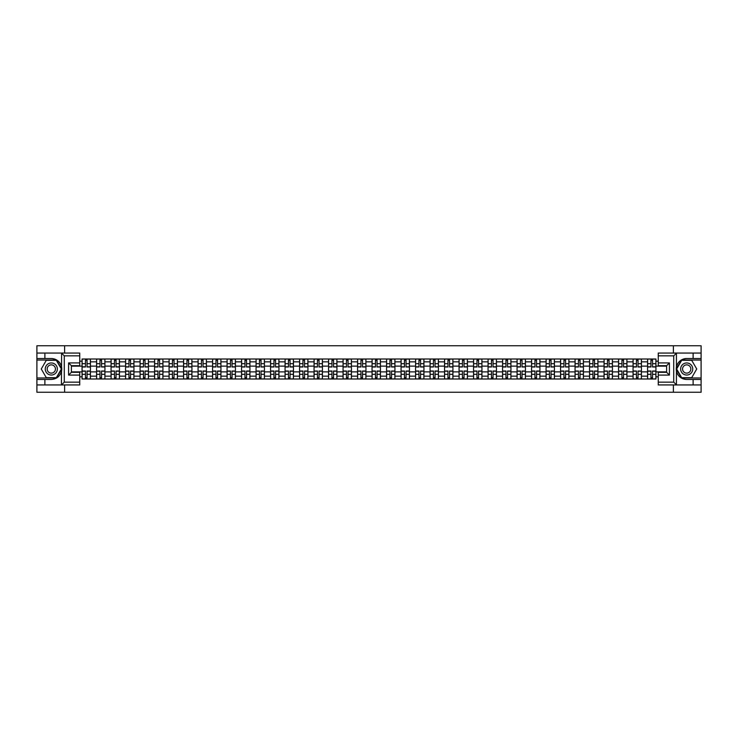 <?xml version="1.0" encoding="UTF-8"?>
<svg xmlns="http://www.w3.org/2000/svg" width="738" height="738" viewBox="0 0 738 738"><rect width="100%" height="100%" fill="white"/><g stroke="black" fill="none" stroke-linecap="round" stroke-linejoin="round"><path stroke-width="1.11" d="M79.75 355.845L64.271 355.845L61.402 353.059L79.75 353.059L79.75 365.697L71.383 365.697L71.383 372.303L79.75 372.303L79.75 384.941L61.402 384.941L61.568 366.98C60.129 361.758 56.706 358.945 51.309 358.539A10.461 10.461 0 0 1 61.568 371.02C60.129 376.242 56.706 379.055 51.309 379.461L36.9 379.461L36.9 392.238L701.1 392.238L701.1 360.033L681.515 360.033L676.34 369L681.515 377.967L701.1 377.967M686.691 358.539C681.294 358.945 677.871 361.758 676.432 366.98L676.432 371.02C677.871 376.242 681.294 379.055 686.691 379.461A10.461 10.461 0 0 1 676.239 369A10.461 10.461 0 0 1 686.691 358.539L701.1 358.539L701.1 345.762L36.9 345.762L36.9 377.967L56.485 377.967L61.66 369L56.485 360.033L36.9 360.033M96.577 378.991L96.577 361.841L90.442 361.841L90.442 378.991M90.442 361.841L90.442 359.009M96.577 361.841L96.577 359.009M104.934 359.009L104.934 378.991M111.069 378.991L111.069 359.009M119.436 359.009L119.436 378.991M125.571 378.991L125.571 359.009M133.938 359.009L133.938 378.991M140.072 378.991L140.072 359.009M148.439 359.009L148.439 378.991M154.574 378.991L154.574 359.009M162.932 359.009L162.932 378.991M169.067 378.991L169.067 359.009M177.434 359.009L177.434 378.991M183.568 378.991L183.568 359.009M191.935 359.009L191.935 378.991M198.07 378.991L198.07 359.009M206.437 359.009L206.437 378.991M212.572 378.991L212.572 359.009M220.939 359.009L220.939 378.991M227.073 378.991L227.073 359.009M235.431 359.009L235.431 378.991M241.566 378.991L241.566 359.009M249.933 359.009L249.933 378.991M256.068 378.991L256.068 359.009M264.435 359.009L264.435 378.991M270.569 378.991L270.569 359.009M278.936 359.009L278.936 378.991M285.071 378.991L285.071 359.009M293.438 359.009L293.438 378.991M299.573 378.991L299.573 359.009M307.93 359.009L307.93 378.991M314.065 378.991L314.065 359.009M322.432 359.009L322.432 378.991M328.567 378.991L328.567 359.009M336.934 359.009L336.934 378.991M343.069 378.991L343.069 359.009M351.436 359.009L351.436 378.991M357.57 378.991L357.57 359.009M365.937 359.009L365.937 378.991M372.063 378.991L372.063 359.009M380.43 359.009L380.43 378.991M386.564 378.991L386.564 359.009M394.931 359.009L394.931 378.991M401.066 378.991L401.066 359.009M409.433 359.009L409.433 378.991M415.568 378.991L415.568 359.009M423.935 359.009L423.935 378.991M430.07 378.991L430.07 359.009M438.427 359.009L438.427 378.991M444.562 378.991L444.562 359.009M452.929 359.009L452.929 378.991M459.064 378.991L459.064 359.009M467.431 359.009L467.431 378.991M473.565 378.991L473.565 359.009M481.932 359.009L481.932 378.991M488.067 378.991L488.067 359.009M496.434 359.009L496.434 378.991M502.569 378.991L502.569 359.009M510.927 359.009L510.927 378.991M517.061 378.991L517.061 359.009M525.428 359.009L525.428 378.991M531.563 378.991L531.563 359.009M539.93 359.009L539.93 378.991M546.065 378.991L546.065 359.009M554.432 359.009L554.432 378.991M560.566 378.991L560.566 359.009M568.933 359.009L568.933 378.991M575.068 378.991L575.068 359.009M583.426 359.009L583.426 378.991M589.561 378.991L589.561 359.009M597.928 359.009L597.928 378.991M604.062 378.991L604.062 359.009M612.429 359.009L612.429 378.991M618.564 378.991L618.564 359.009M626.931 359.009L626.931 378.991M633.066 378.991L633.066 359.009M641.423 359.009L641.423 378.991M647.558 378.991L647.558 359.009M647.558 371.878L641.423 371.878M633.066 371.878L626.931 371.878M618.564 371.878L612.429 371.878M604.062 371.878L597.928 371.878M589.561 371.878L583.426 371.878M575.068 371.878L568.933 371.878M560.566 371.878L554.432 371.878M546.065 371.878L539.93 371.878M531.563 371.878L525.428 371.878M517.061 371.878L510.927 371.878M502.569 371.878L496.434 371.878M488.067 371.878L481.932 371.878M473.565 371.878L467.431 371.878M459.064 371.878L452.929 371.878M444.562 371.878L438.427 371.878M430.07 371.878L423.935 371.878M415.568 371.878L409.433 371.878M401.066 371.878L394.931 371.878M386.564 371.878L380.43 371.878M372.063 371.878L365.937 371.878M357.57 371.878L351.436 371.878M343.069 371.878L336.934 371.878M328.567 371.878L322.432 371.878M314.065 371.878L307.93 371.878M299.573 371.878L293.438 371.878M285.071 371.878L278.936 371.878M270.569 371.878L264.435 371.878M256.068 371.878L249.933 371.878M241.566 371.878L235.431 371.878M227.073 371.878L220.939 371.878M212.572 371.878L206.437 371.878M198.07 371.878L191.935 371.878M183.568 371.878L177.434 371.878M169.067 371.878L162.932 371.878M154.574 371.878L148.439 371.878M140.072 371.878L133.938 371.878M125.571 371.878L119.436 371.878M111.069 371.878L104.934 371.878M96.577 371.878L90.442 371.878M647.558 366.122L641.423 366.122M633.066 366.122L626.931 366.122M618.564 366.122L612.429 366.122M604.062 366.122L597.928 366.122M589.561 366.122L583.426 366.122M575.068 366.122L568.933 366.122M560.566 366.122L554.432 366.122M546.065 366.122L539.93 366.122M531.563 366.122L525.428 366.122M517.061 366.122L510.927 366.122M502.569 366.122L496.434 366.122M488.067 366.122L481.932 366.122M473.565 366.122L467.431 366.122M459.064 366.122L452.929 366.122M444.562 366.122L438.427 366.122M430.07 366.122L423.935 366.122M415.568 366.122L409.433 366.122M401.066 366.122L394.931 366.122M386.564 366.122L380.43 366.122M372.063 366.122L365.937 366.122M357.57 366.122L351.436 366.122M343.069 366.122L336.934 366.122M328.567 366.122L322.432 366.122M314.065 366.122L307.93 366.122M299.573 366.122L293.438 366.122M285.071 366.122L278.936 366.122M270.569 366.122L264.435 366.122M256.068 366.122L249.933 366.122M241.566 366.122L235.431 366.122M227.073 366.122L220.939 366.122M212.572 366.122L206.437 366.122M198.07 366.122L191.935 366.122M183.568 366.122L177.434 366.122M169.067 366.122L162.932 366.122M154.574 366.122L148.439 366.122M140.072 366.122L133.938 366.122M125.571 366.122L119.436 366.122M111.069 366.122L104.934 366.122M96.577 366.122L90.442 366.122M71.383 371.878L82.075 371.878L82.075 366.122L71.383 366.122M79.75 361.196L82.075 361.196L82.075 366.122M666.617 366.122L655.925 366.122L655.925 359.009L82.075 359.009L82.075 361.196M655.925 361.196L658.25 361.196M658.25 376.804L655.925 376.804L655.925 371.878L666.617 371.878M82.075 371.878L82.075 378.991L655.925 378.991L655.925 376.804M82.075 376.804L79.75 376.804M673.397 392.238L673.397 384.941M673.397 353.059L673.397 345.762M64.603 392.238L64.603 384.941M64.603 353.059L64.603 345.762M655.925 366.122L655.925 371.878M87.047 377.598L85.46 377.598M85.46 360.402L87.047 360.402M101.549 377.598L99.962 377.598M99.962 360.402L101.549 360.402M116.041 377.598L114.464 377.598M114.464 360.402L116.041 360.402M130.543 377.598L128.966 377.598M128.966 360.402L130.543 360.402M145.045 377.598L143.467 377.598M143.467 360.402L145.045 360.402M159.546 377.598L157.96 377.598M157.96 360.402L159.546 360.402M174.039 377.598L172.461 377.598M172.461 360.402L174.039 360.402M188.541 377.598L186.963 377.598M186.963 360.402L188.541 360.402M203.042 377.598L201.465 377.598M201.465 360.402L203.042 360.402M217.544 377.598L215.966 377.598M215.966 360.402L217.544 360.402M232.046 377.598L230.459 377.598M230.459 360.402L232.046 360.402M246.538 377.598L244.961 377.598M244.961 360.402L246.538 360.402M261.04 377.598L259.462 377.598M259.462 360.402L261.04 360.402M275.542 377.598L273.964 377.598M273.964 360.402L275.542 360.402M290.043 377.598L288.466 377.598M288.466 360.402L290.043 360.402M304.545 377.598L302.958 377.598M302.958 360.402L304.545 360.402M319.037 377.598L317.46 377.598M317.46 360.402L319.037 360.402M333.539 377.598L331.962 377.598M331.962 360.402L333.539 360.402M348.041 377.598L346.463 377.598M346.463 360.402L348.041 360.402M362.543 377.598L360.956 377.598M360.956 360.402L362.543 360.402M377.044 377.598L375.457 377.598M375.457 360.402L377.044 360.402M391.537 377.598L389.959 377.598M389.959 360.402L391.537 360.402M406.038 377.598L404.461 377.598M404.461 360.402L406.038 360.402M420.54 377.598L418.963 377.598M418.963 360.402L420.54 360.402M435.042 377.598L433.455 377.598M433.455 360.402L435.042 360.402M449.534 377.598L447.957 377.598M447.957 360.402L449.534 360.402M464.036 377.598L462.458 377.598M462.458 360.402L464.036 360.402M478.538 377.598L476.96 377.598M476.96 360.402L478.538 360.402M493.039 377.598L491.462 377.598M491.462 360.402L493.039 360.402M507.541 377.598L505.954 377.598M505.954 360.402L507.541 360.402M522.034 377.598L520.456 377.598M520.456 360.402L522.034 360.402M536.535 377.598L534.958 377.598M534.958 360.402L536.535 360.402M551.037 377.598L549.459 377.598M549.459 360.402L551.037 360.402M565.539 377.598L563.961 377.598M563.961 360.402L565.539 360.402M580.04 377.598L578.454 377.598M578.454 360.402L580.04 360.402M594.533 377.598L592.955 377.598M592.955 360.402L594.533 360.402M609.034 377.598L607.457 377.598M607.457 360.402L609.034 360.402M623.536 377.598L621.959 377.598M621.959 360.402L623.536 360.402M638.038 377.598L636.451 377.598M636.451 360.402L638.038 360.402M652.54 377.598L650.953 377.598M650.953 360.402L652.54 360.402M87.047 366.998L87.047 359.102L90.387 359.102L90.387 366.998L87.047 366.998M85.46 360.31L87.047 360.31M84.067 359.102L82.121 359.102L82.121 366.998L85.46 366.998L85.46 359.102L87.047 359.102M85.46 371.002L85.46 378.898L82.121 378.898L82.121 371.002L85.46 371.002M87.047 377.69L85.46 377.69M88.44 378.898L90.387 378.898L90.387 371.002L87.047 371.002L87.047 378.898L85.46 378.898M101.549 366.998L101.549 359.102L104.888 359.102L104.888 366.998L101.549 366.998M99.962 360.31L101.549 360.31M98.569 359.102L96.623 359.102L96.623 366.998L99.962 366.998L99.962 359.102L101.549 359.102M116.041 366.998L116.041 359.102L119.39 359.102L119.39 366.998L116.041 366.998M114.464 360.31L116.041 360.31M113.071 359.102L111.115 359.102L111.115 366.998L114.464 366.998L114.464 359.102L116.041 359.102M44.889 379.461L44.889 384.941L36.9 384.941M61.402 384.941L44.889 384.941M36.9 379.461L36.9 377.967M61.402 353.059L44.889 353.059L44.889 358.539L36.9 358.539M44.889 353.059L36.9 353.059M51.309 358.539L44.889 358.539M71.383 365.697L68.597 362.911L79.75 362.911M79.75 375.089L68.597 375.089L71.383 372.303M61.568 384.858L64.271 382.155L79.75 382.155M676.598 353.059L673.729 355.845L658.25 355.845L658.25 353.059L701.1 353.059M693.111 358.539L693.111 353.059M658.25 382.155L673.729 382.155L676.598 384.941L658.25 384.941L658.25 372.303L666.617 372.303L666.617 365.697L658.25 365.697L658.25 355.845M701.1 358.539L701.1 360.033M676.598 384.941L693.111 384.941L693.111 379.461L701.1 379.461M693.111 384.941L701.1 384.941M686.691 379.461L693.111 379.461M666.617 372.303L669.403 375.089L658.25 375.089M658.25 362.911L669.403 362.911L666.617 365.697M45.267 369A6.042 6.042 0 0 0 51.309 375.042A6.042 6.042 0 0 0 57.352 369A6.042 6.042 0 0 0 51.309 362.958A6.042 6.042 0 0 0 45.267 369M47.167 369A4.133 4.133 0 0 0 51.309 373.133A4.133 4.133 0 0 0 55.442 369A4.133 4.133 0 0 0 51.309 364.867A4.133 4.133 0 0 0 47.167 369M56.328 360.31L61.346 369L56.328 377.69L46.291 377.69L41.273 369L46.291 360.31L56.328 360.31M680.648 369A6.042 6.042 0 0 0 686.691 375.042A6.042 6.042 0 0 0 692.733 369A6.042 6.042 0 0 0 686.691 362.958A6.042 6.042 0 0 0 680.648 369M682.558 369A4.133 4.133 0 0 0 686.691 373.133A4.133 4.133 0 0 0 690.833 369A4.133 4.133 0 0 0 686.691 364.867A4.133 4.133 0 0 0 682.558 369M691.709 360.31L696.727 369L691.709 377.69L681.672 377.69L676.654 369L681.672 360.31L691.709 360.31M99.962 371.002L99.962 378.898L96.623 378.898L96.623 371.002L99.962 371.002M101.549 377.69L99.962 377.69M102.942 378.898L104.888 378.898L104.888 371.002L101.549 371.002L101.549 378.898L99.962 378.898M114.464 371.002L114.464 378.898L111.115 378.898L111.115 371.002L114.464 371.002M116.041 377.69L114.464 377.69M117.434 378.898L119.39 378.898L119.39 371.002L116.041 371.002L116.041 378.898L114.464 378.898M130.543 366.998L130.543 359.102L133.892 359.102L133.892 366.998L130.543 366.998M128.966 360.31L130.543 360.31M127.573 359.102L125.617 359.102L125.617 366.998L128.966 366.998L128.966 359.102L130.543 359.102M145.045 366.998L145.045 359.102L148.393 359.102L148.393 366.998L145.045 366.998M143.467 360.31L145.045 360.31M142.074 359.102L140.119 359.102L140.119 366.998L143.467 366.998L143.467 359.102L145.045 359.102M159.546 366.998L159.546 359.102L162.886 359.102L162.886 366.998L159.546 366.998M157.96 360.31L159.546 360.31M156.567 359.102L154.62 359.102L154.62 366.998L157.96 366.998L157.96 359.102L159.546 359.102M128.966 371.002L128.966 378.898L125.617 378.898L125.617 371.002L128.966 371.002M130.543 377.69L128.966 377.69M131.936 378.898L133.892 378.898L133.892 371.002L130.543 371.002L130.543 378.898L128.966 378.898M143.467 371.002L143.467 378.898L140.119 378.898L140.119 371.002L143.467 371.002M145.045 377.69L143.467 377.69M146.438 378.898L148.393 378.898L148.393 371.002L145.045 371.002L145.045 378.898L143.467 378.898M157.96 371.002L157.96 378.898L154.62 378.898L154.62 371.002L157.96 371.002M159.546 377.69L157.96 377.69M160.939 378.898L162.886 378.898L162.886 371.002L159.546 371.002L159.546 378.898L157.96 378.898M172.461 371.002L172.461 378.898L169.113 378.898L169.113 371.002L172.461 371.002M174.039 377.69L172.461 377.69M175.441 378.898L177.388 378.898L177.388 371.002L174.039 371.002L174.039 378.898L172.461 378.898M186.963 371.002L186.963 378.898L183.614 378.898L183.614 371.002L186.963 371.002M188.541 377.69L186.963 377.69M189.934 378.898L191.889 378.898L191.889 371.002L188.541 371.002L188.541 378.898L186.963 378.898M201.465 371.002L201.465 378.898L198.116 378.898L198.116 371.002L201.465 371.002M203.042 377.69L201.465 377.69M204.435 378.898L206.391 378.898L206.391 371.002L203.042 371.002L203.042 378.898L201.465 378.898M215.966 371.002L215.966 378.898L212.618 378.898L212.618 371.002L215.966 371.002M217.544 377.69L215.966 377.69M218.937 378.898L220.893 378.898L220.893 371.002L217.544 371.002L217.544 378.898L215.966 378.898M230.459 371.002L230.459 378.898L227.119 378.898L227.119 371.002L230.459 371.002M232.046 377.69L230.459 377.69M233.439 378.898L235.385 378.898L235.385 371.002L232.046 371.002L232.046 378.898L230.459 378.898M244.961 371.002L244.961 378.898L241.612 378.898L241.612 371.002L244.961 371.002M246.538 377.69L244.961 377.69M247.94 378.898L249.887 378.898L249.887 371.002L246.538 371.002L246.538 378.898L244.961 378.898M259.462 371.002L259.462 378.898L256.114 378.898L256.114 371.002L259.462 371.002M261.04 377.69L259.462 377.69M262.433 378.898L264.389 378.898L264.389 371.002L261.04 371.002L261.04 378.898L259.462 378.898M273.964 371.002L273.964 378.898L270.615 378.898L270.615 371.002L273.964 371.002M275.542 377.69L273.964 377.69M276.934 378.898L278.89 378.898L278.89 371.002L275.542 371.002L275.542 378.898L273.964 378.898M288.466 371.002L288.466 378.898L285.117 378.898L285.117 371.002L288.466 371.002M290.043 377.69L288.466 377.69M291.436 378.898L293.392 378.898L293.392 371.002L290.043 371.002L290.043 378.898L288.466 378.898M302.958 371.002L302.958 378.898L299.619 378.898L299.619 371.002L302.958 371.002M304.545 377.69L302.958 377.69M305.938 378.898L307.884 378.898L307.884 371.002L304.545 371.002L304.545 378.898L302.958 378.898M317.46 371.002L317.46 378.898L314.111 378.898L314.111 371.002L317.46 371.002M319.037 377.69L317.46 377.69M320.44 378.898L322.386 378.898L322.386 371.002L319.037 371.002L319.037 378.898L317.46 378.898M331.962 371.002L331.962 378.898L328.613 378.898L328.613 371.002L331.962 371.002M333.539 377.69L331.962 377.69M334.932 378.898L336.888 378.898L336.888 371.002L333.539 371.002L333.539 378.898L331.962 378.898M346.463 371.002L346.463 378.898L343.115 378.898L343.115 371.002L346.463 371.002M348.041 377.69L346.463 377.69M349.434 378.898L351.389 378.898L351.389 371.002L348.041 371.002L348.041 378.898L346.463 378.898M360.956 371.002L360.956 378.898L357.616 378.898L357.616 371.002L360.956 371.002M362.543 377.69L360.956 377.69M363.935 378.898L365.882 378.898L365.882 371.002L362.543 371.002L362.543 378.898L360.956 378.898M375.457 371.002L375.457 378.898L372.118 378.898L372.118 371.002L375.457 371.002M377.044 377.69L375.457 377.69M378.437 378.898L380.384 378.898L380.384 371.002L377.044 371.002L377.044 378.898L375.457 378.898M389.959 371.002L389.959 378.898L386.611 378.898L386.611 371.002L389.959 371.002M391.537 377.69L389.959 377.69M392.93 378.898L394.885 378.898L394.885 371.002L391.537 371.002L391.537 378.898L389.959 378.898M174.039 366.998L174.039 359.102L177.388 359.102L177.388 366.998L174.039 366.998M172.461 360.31L174.039 360.31M171.068 359.102L169.113 359.102L169.113 366.998L172.461 366.998L172.461 359.102L174.039 359.102M188.541 366.998L188.541 359.102L191.889 359.102L191.889 366.998L188.541 366.998M186.963 360.31L188.541 360.31M185.57 359.102L183.614 359.102L183.614 366.998L186.963 366.998L186.963 359.102L188.541 359.102M203.042 366.998L203.042 359.102L206.391 359.102L206.391 366.998L203.042 366.998M201.465 360.31L203.042 360.31M200.072 359.102L198.116 359.102L198.116 366.998L201.465 366.998L201.465 359.102L203.042 359.102M217.544 366.998L217.544 359.102L220.893 359.102L220.893 366.998L217.544 366.998M215.966 360.31L217.544 360.31M214.564 359.102L212.618 359.102L212.618 366.998L215.966 366.998L215.966 359.102L217.544 359.102M232.046 366.998L232.046 359.102L235.385 359.102L235.385 366.998L232.046 366.998M230.459 360.31L232.046 360.31M229.066 359.102L227.119 359.102L227.119 366.998L230.459 366.998L230.459 359.102L232.046 359.102M246.538 366.998L246.538 359.102L249.887 359.102L249.887 366.998L246.538 366.998M244.961 360.31L246.538 360.31M243.568 359.102L241.612 359.102L241.612 366.998L244.961 366.998L244.961 359.102L246.538 359.102M261.04 366.998L261.04 359.102L264.389 359.102L264.389 366.998L261.04 366.998M259.462 360.31L261.04 360.31M258.069 359.102L256.114 359.102L256.114 366.998L259.462 366.998L259.462 359.102L261.04 359.102M275.542 366.998L275.542 359.102L278.89 359.102L278.89 366.998L275.542 366.998M273.964 360.31L275.542 360.31M272.571 359.102L270.615 359.102L270.615 366.998L273.964 366.998L273.964 359.102L275.542 359.102M290.043 366.998L290.043 359.102L293.392 359.102L293.392 366.998L290.043 366.998M288.466 360.31L290.043 360.31M287.064 359.102L285.117 359.102L285.117 366.998L288.466 366.998L288.466 359.102L290.043 359.102M304.545 366.998L304.545 359.102L307.884 359.102L307.884 366.998L304.545 366.998M302.958 360.31L304.545 360.31M301.565 359.102L299.619 359.102L299.619 366.998L302.958 366.998L302.958 359.102L304.545 359.102M319.037 366.998L319.037 359.102L322.386 359.102L322.386 366.998L319.037 366.998M317.46 360.31L319.037 360.31M316.067 359.102L314.111 359.102L314.111 366.998L317.46 366.998L317.46 359.102L319.037 359.102M333.539 366.998L333.539 359.102L336.888 359.102L336.888 366.998L333.539 366.998M331.962 360.31L333.539 360.31M330.569 359.102L328.613 359.102L328.613 366.998L331.962 366.998L331.962 359.102L333.539 359.102M348.041 366.998L348.041 359.102L351.389 359.102L351.389 366.998L348.041 366.998M346.463 360.31L348.041 360.31M345.07 359.102L343.115 359.102L343.115 366.998L346.463 366.998L346.463 359.102L348.041 359.102M362.543 366.998L362.543 359.102L365.882 359.102L365.882 366.998L362.543 366.998M360.956 360.31L362.543 360.31M359.563 359.102L357.616 359.102L357.616 366.998L360.956 366.998L360.956 359.102L362.543 359.102M377.044 366.998L377.044 359.102L380.384 359.102L380.384 366.998L377.044 366.998M375.457 360.31L377.044 360.31M374.065 359.102L372.118 359.102L372.118 366.998L375.457 366.998L375.457 359.102L377.044 359.102M391.537 366.998L391.537 359.102L394.885 359.102L394.885 366.998L391.537 366.998M389.959 360.31L391.537 360.31M388.566 359.102L386.611 359.102L386.611 366.998L389.959 366.998L389.959 359.102L391.537 359.102M406.038 366.998L406.038 359.102L409.387 359.102L409.387 366.998L406.038 366.998M404.461 360.31L406.038 360.31M403.068 359.102L401.112 359.102L401.112 366.998L404.461 366.998L404.461 359.102L406.038 359.102M420.54 366.998L420.54 359.102L423.889 359.102L423.889 366.998L420.54 366.998M418.963 360.31L420.54 360.31M417.56 359.102L415.614 359.102L415.614 366.998L418.963 366.998L418.963 359.102L420.54 359.102M435.042 366.998L435.042 359.102L438.381 359.102L438.381 366.998L435.042 366.998M433.455 360.31L435.042 360.31M432.062 359.102L430.116 359.102L430.116 366.998L433.455 366.998L433.455 359.102L435.042 359.102M449.534 366.998L449.534 359.102L452.883 359.102L452.883 366.998L449.534 366.998M447.957 360.31L449.534 360.31M446.564 359.102L444.608 359.102L444.608 366.998L447.957 366.998L447.957 359.102L449.534 359.102M404.461 371.002L404.461 378.898L401.112 378.898L401.112 371.002L404.461 371.002M406.038 377.69L404.461 377.69M407.431 378.898L409.387 378.898L409.387 371.002L406.038 371.002L406.038 378.898L404.461 378.898M418.963 371.002L418.963 378.898L415.614 378.898L415.614 371.002L418.963 371.002M420.54 377.69L418.963 377.69M421.933 378.898L423.889 378.898L423.889 371.002L420.54 371.002L420.54 378.898L418.963 378.898M433.455 371.002L433.455 378.898L430.116 378.898L430.116 371.002L433.455 371.002M435.042 377.69L433.455 377.69M436.435 378.898L438.381 378.898L438.381 371.002L435.042 371.002L435.042 378.898L433.455 378.898M447.957 371.002L447.957 378.898L444.608 378.898L444.608 371.002L447.957 371.002M449.534 377.69L447.957 377.69M450.936 378.898L452.883 378.898L452.883 371.002L449.534 371.002L449.534 378.898L447.957 378.898M464.036 366.998L464.036 359.102L467.385 359.102L467.385 366.998L464.036 366.998M462.458 360.31L464.036 360.31M461.065 359.102L459.11 359.102L459.11 366.998L462.458 366.998L462.458 359.102L464.036 359.102M462.458 371.002L462.458 378.898L459.11 378.898L459.11 371.002L462.458 371.002M464.036 377.69L462.458 377.69M465.429 378.898L467.385 378.898L467.385 371.002L464.036 371.002L464.036 378.898L462.458 378.898M478.538 366.998L478.538 359.102L481.886 359.102L481.886 366.998L478.538 366.998M476.96 360.31L478.538 360.31M475.567 359.102L473.611 359.102L473.611 366.998L476.96 366.998L476.96 359.102L478.538 359.102M476.96 371.002L476.96 378.898L473.611 378.898L473.611 371.002L476.96 371.002M478.538 377.69L476.96 377.69M479.931 378.898L481.886 378.898L481.886 371.002L478.538 371.002L478.538 378.898L476.96 378.898M493.039 366.998L493.039 359.102L496.388 359.102L496.388 366.998L493.039 366.998M491.462 360.31L493.039 360.31M490.06 359.102L488.113 359.102L488.113 366.998L491.462 366.998L491.462 359.102L493.039 359.102M491.462 371.002L491.462 378.898L488.113 378.898L488.113 371.002L491.462 371.002M493.039 377.69L491.462 377.69M494.432 378.898L496.388 378.898L496.388 371.002L493.039 371.002L493.039 378.898L491.462 378.898M507.541 366.998L507.541 359.102L510.88 359.102L510.88 366.998L507.541 366.998M505.954 360.31L507.541 360.31M504.561 359.102L502.615 359.102L502.615 366.998L505.954 366.998L505.954 359.102L507.541 359.102M505.954 371.002L505.954 378.898L502.615 378.898L502.615 371.002L505.954 371.002M507.541 377.69L505.954 377.69M508.934 378.898L510.88 378.898L510.88 371.002L507.541 371.002L507.541 378.898L505.954 378.898M522.034 366.998L522.034 359.102L525.382 359.102L525.382 366.998L522.034 366.998M520.456 360.31L522.034 360.31M519.063 359.102L517.107 359.102L517.107 366.998L520.456 366.998L520.456 359.102L522.034 359.102M520.456 371.002L520.456 378.898L517.107 378.898L517.107 371.002L520.456 371.002M522.034 377.69L520.456 377.69M523.436 378.898L525.382 378.898L525.382 371.002L522.034 371.002L522.034 378.898L520.456 378.898M536.535 366.998L536.535 359.102L539.884 359.102L539.884 366.998L536.535 366.998M534.958 360.31L536.535 360.31M533.565 359.102L531.609 359.102L531.609 366.998L534.958 366.998L534.958 359.102L536.535 359.102M534.958 371.002L534.958 378.898L531.609 378.898L531.609 371.002L534.958 371.002M536.535 377.69L534.958 377.69M537.928 378.898L539.884 378.898L539.884 371.002L536.535 371.002L536.535 378.898L534.958 378.898M551.037 366.998L551.037 359.102L554.386 359.102L554.386 366.998L551.037 366.998M549.459 360.31L551.037 360.31M548.066 359.102L546.111 359.102L546.111 366.998L549.459 366.998L549.459 359.102L551.037 359.102M549.459 371.002L549.459 378.898L546.111 378.898L546.111 371.002L549.459 371.002M551.037 377.69L549.459 377.69M552.43 378.898L554.386 378.898L554.386 371.002L551.037 371.002L551.037 378.898L549.459 378.898M565.539 366.998L565.539 359.102L568.887 359.102L568.887 366.998L565.539 366.998M563.961 360.31L565.539 360.31M562.559 359.102L560.612 359.102L560.612 366.998L563.961 366.998L563.961 359.102L565.539 359.102M563.961 371.002L563.961 378.898L560.612 378.898L560.612 371.002L563.961 371.002M565.539 377.69L563.961 377.69M566.932 378.898L568.887 378.898L568.887 371.002L565.539 371.002L565.539 378.898L563.961 378.898M580.04 366.998L580.04 359.102L583.38 359.102L583.38 366.998L580.04 366.998M578.454 360.31L580.04 360.31M577.061 359.102L575.114 359.102L575.114 366.998L578.454 366.998L578.454 359.102L580.04 359.102M578.454 371.002L578.454 378.898L575.114 378.898L575.114 371.002L578.454 371.002M580.04 377.69L578.454 377.69M581.433 378.898L583.38 378.898L583.38 371.002L580.04 371.002L580.04 378.898L578.454 378.898M594.533 366.998L594.533 359.102L597.881 359.102L597.881 366.998L594.533 366.998M592.955 360.31L594.533 360.31M591.562 359.102L589.607 359.102L589.607 366.998L592.955 366.998L592.955 359.102L594.533 359.102M592.955 371.002L592.955 378.898L589.607 378.898L589.607 371.002L592.955 371.002M594.533 377.69L592.955 377.69M595.926 378.898L597.881 378.898L597.881 371.002L594.533 371.002L594.533 378.898L592.955 378.898M609.034 366.998L609.034 359.102L612.383 359.102L612.383 366.998L609.034 366.998M607.457 360.31L609.034 360.31M606.064 359.102L604.108 359.102L604.108 366.998L607.457 366.998L607.457 359.102L609.034 359.102M607.457 371.002L607.457 378.898L604.108 378.898L604.108 371.002L607.457 371.002M609.034 377.69L607.457 377.69M610.427 378.898L612.383 378.898L612.383 371.002L609.034 371.002L609.034 378.898L607.457 378.898M623.536 366.998L623.536 359.102L626.885 359.102L626.885 366.998L623.536 366.998M621.959 360.31L623.536 360.31M620.566 359.102L618.61 359.102L618.61 366.998L621.959 366.998L621.959 359.102L623.536 359.102M621.959 371.002L621.959 378.898L618.61 378.898L618.61 371.002L621.959 371.002M623.536 377.69L621.959 377.69M624.929 378.898L626.885 378.898L626.885 371.002L623.536 371.002L623.536 378.898L621.959 378.898M638.038 366.998L638.038 359.102L641.377 359.102L641.377 366.998L638.038 366.998M636.451 360.31L638.038 360.31M635.058 359.102L633.112 359.102L633.112 366.998L636.451 366.998L636.451 359.102L638.038 359.102M636.451 371.002L636.451 378.898L633.112 378.898L633.112 371.002L636.451 371.002M638.038 377.69L636.451 377.69M639.431 378.898L641.377 378.898L641.377 371.002L638.038 371.002L638.038 378.898L636.451 378.898M652.54 366.998L652.54 359.102L655.879 359.102L655.879 366.998L652.54 366.998M650.953 360.31L652.54 360.31M649.56 359.102L647.613 359.102L647.613 366.998L650.953 366.998L650.953 359.102L652.54 359.102M650.953 371.002L650.953 378.898L647.613 378.898L647.613 371.002L650.953 371.002M652.54 377.69L650.953 377.69M653.933 378.898L655.879 378.898L655.879 371.002L652.54 371.002L652.54 378.898L650.953 378.898M633.066 361.841L626.931 361.841M618.564 361.841L612.429 361.841M604.062 361.841L597.928 361.841M589.561 361.841L583.426 361.841M575.068 361.841L568.933 361.841M560.566 361.841L554.432 361.841M546.065 361.841L539.93 361.841M531.563 361.841L525.428 361.841M517.061 361.841L510.927 361.841M502.569 361.841L496.434 361.841M488.067 361.841L481.932 361.841M473.565 361.841L467.431 361.841M459.064 361.841L452.929 361.841M444.562 361.841L438.427 361.841M430.07 361.841L423.935 361.841M415.568 361.841L409.433 361.841M401.066 361.841L394.931 361.841M386.564 361.841L380.43 361.841M372.063 361.841L365.937 361.841M357.57 361.841L351.436 361.841M343.069 361.841L336.934 361.841M328.567 361.841L322.432 361.841M314.065 361.841L307.93 361.841M299.573 361.841L293.438 361.841M285.071 361.841L278.936 361.841M270.569 361.841L264.435 361.841M256.068 361.841L249.933 361.841M241.566 361.841L235.431 361.841M227.073 361.841L220.939 361.841M212.572 361.841L206.437 361.841M198.07 361.841L191.935 361.841M183.568 361.841L177.434 361.841M169.067 361.841L162.932 361.841M154.574 361.841L148.439 361.841M140.072 361.841L133.938 361.841M125.571 361.841L119.436 361.841M111.069 361.841L104.934 361.841M647.558 361.841L641.423 361.841M633.066 376.159L626.931 376.159M618.564 376.159L612.429 376.159M604.062 376.159L597.928 376.159M589.561 376.159L583.426 376.159M575.068 376.159L568.933 376.159M560.566 376.159L554.432 376.159M546.065 376.159L539.93 376.159M531.563 376.159L525.428 376.159M517.061 376.159L510.927 376.159M502.569 376.159L496.434 376.159M488.067 376.159L481.932 376.159M473.565 376.159L467.431 376.159M459.064 376.159L452.929 376.159M444.562 376.159L438.427 376.159M430.07 376.159L423.935 376.159M415.568 376.159L409.433 376.159M401.066 376.159L394.931 376.159M386.564 376.159L380.43 376.159M372.063 376.159L365.937 376.159M357.57 376.159L351.436 376.159M343.069 376.159L336.934 376.159M328.567 376.159L322.432 376.159M314.065 376.159L307.93 376.159M299.573 376.159L293.438 376.159M285.071 376.159L278.936 376.159M270.569 376.159L264.435 376.159M256.068 376.159L249.933 376.159M241.566 376.159L235.431 376.159M227.073 376.159L220.939 376.159M212.572 376.159L206.437 376.159M198.07 376.159L191.935 376.159M183.568 376.159L177.434 376.159M169.067 376.159L162.932 376.159M154.574 376.159L148.439 376.159M140.072 376.159L133.938 376.159M125.571 376.159L119.436 376.159M111.069 376.159L104.934 376.159M96.577 376.159L90.442 376.159M647.558 376.159L641.423 376.159M87.047 366.804L90.387 366.804M87.047 363.668L90.387 363.668M82.121 366.804L85.46 366.804M82.121 363.668L85.46 363.668M85.46 371.196L82.121 371.196M85.46 374.332L82.121 374.332M90.387 371.196L87.047 371.196M90.387 374.332L87.047 374.332M101.549 366.804L104.888 366.804M101.549 363.668L104.888 363.668M96.623 366.804L99.962 366.804M96.623 363.668L99.962 363.668M116.041 366.804L119.39 366.804M116.041 363.668L119.39 363.668M111.115 366.804L114.464 366.804M111.115 363.668L114.464 363.668M61.568 366.98L61.568 353.142M64.271 355.845L64.271 382.155M68.597 375.089L68.597 362.911M676.432 353.142L676.432 366.98M676.432 371.02L676.432 384.858M673.729 382.155L673.729 355.845M669.403 362.911L669.403 375.089M99.962 371.196L96.623 371.196M99.962 374.332L96.623 374.332M104.888 371.196L101.549 371.196M104.888 374.332L101.549 374.332M114.464 371.196L111.115 371.196M114.464 374.332L111.115 374.332M119.39 371.196L116.041 371.196M119.39 374.332L116.041 374.332M130.543 366.804L133.892 366.804M130.543 363.668L133.892 363.668M125.617 366.804L128.966 366.804M125.617 363.668L128.966 363.668M145.045 366.804L148.393 366.804M145.045 363.668L148.393 363.668M140.119 366.804L143.467 366.804M140.119 363.668L143.467 363.668M159.546 366.804L162.886 366.804M159.546 363.668L162.886 363.668M154.62 366.804L157.96 366.804M154.62 363.668L157.96 363.668M128.966 371.196L125.617 371.196M128.966 374.332L125.617 374.332M133.892 371.196L130.543 371.196M133.892 374.332L130.543 374.332M143.467 371.196L140.119 371.196M143.467 374.332L140.119 374.332M148.393 371.196L145.045 371.196M148.393 374.332L145.045 374.332M157.96 371.196L154.62 371.196M157.96 374.332L154.62 374.332M162.886 371.196L159.546 371.196M162.886 374.332L159.546 374.332M172.461 371.196L169.113 371.196M172.461 374.332L169.113 374.332M177.388 371.196L174.039 371.196M177.388 374.332L174.039 374.332M186.963 371.196L183.614 371.196M186.963 374.332L183.614 374.332M191.889 371.196L188.541 371.196M191.889 374.332L188.541 374.332M201.465 371.196L198.116 371.196M201.465 374.332L198.116 374.332M206.391 371.196L203.042 371.196M206.391 374.332L203.042 374.332M215.966 371.196L212.618 371.196M215.966 374.332L212.618 374.332M220.893 371.196L217.544 371.196M220.893 374.332L217.544 374.332M230.459 371.196L227.119 371.196M230.459 374.332L227.119 374.332M235.385 371.196L232.046 371.196M235.385 374.332L232.046 374.332M244.961 371.196L241.612 371.196M244.961 374.332L241.612 374.332M249.887 371.196L246.538 371.196M249.887 374.332L246.538 374.332M259.462 371.196L256.114 371.196M259.462 374.332L256.114 374.332M264.389 371.196L261.04 371.196M264.389 374.332L261.04 374.332M273.964 371.196L270.615 371.196M273.964 374.332L270.615 374.332M278.89 371.196L275.542 371.196M278.89 374.332L275.542 374.332M288.466 371.196L285.117 371.196M288.466 374.332L285.117 374.332M293.392 371.196L290.043 371.196M293.392 374.332L290.043 374.332M302.958 371.196L299.619 371.196M302.958 374.332L299.619 374.332M307.884 371.196L304.545 371.196M307.884 374.332L304.545 374.332M317.46 371.196L314.111 371.196M317.46 374.332L314.111 374.332M322.386 371.196L319.037 371.196M322.386 374.332L319.037 374.332M331.962 371.196L328.613 371.196M331.962 374.332L328.613 374.332M336.888 371.196L333.539 371.196M336.888 374.332L333.539 374.332M346.463 371.196L343.115 371.196M346.463 374.332L343.115 374.332M351.389 371.196L348.041 371.196M351.389 374.332L348.041 374.332M360.956 371.196L357.616 371.196M360.956 374.332L357.616 374.332M365.882 371.196L362.543 371.196M365.882 374.332L362.543 374.332M375.457 371.196L372.118 371.196M375.457 374.332L372.118 374.332M380.384 371.196L377.044 371.196M380.384 374.332L377.044 374.332M389.959 371.196L386.611 371.196M389.959 374.332L386.611 374.332M394.885 371.196L391.537 371.196M394.885 374.332L391.537 374.332M174.039 366.804L177.388 366.804M174.039 363.668L177.388 363.668M169.113 366.804L172.461 366.804M169.113 363.668L172.461 363.668M188.541 366.804L191.889 366.804M188.541 363.668L191.889 363.668M183.614 366.804L186.963 366.804M183.614 363.668L186.963 363.668M203.042 366.804L206.391 366.804M203.042 363.668L206.391 363.668M198.116 366.804L201.465 366.804M198.116 363.668L201.465 363.668M217.544 366.804L220.893 366.804M217.544 363.668L220.893 363.668M212.618 366.804L215.966 366.804M212.618 363.668L215.966 363.668M232.046 366.804L235.385 366.804M232.046 363.668L235.385 363.668M227.119 366.804L230.459 366.804M227.119 363.668L230.459 363.668M246.538 366.804L249.887 366.804M246.538 363.668L249.887 363.668M241.612 366.804L244.961 366.804M241.612 363.668L244.961 363.668M261.04 366.804L264.389 366.804M261.04 363.668L264.389 363.668M256.114 366.804L259.462 366.804M256.114 363.668L259.462 363.668M275.542 366.804L278.89 366.804M275.542 363.668L278.89 363.668M270.615 366.804L273.964 366.804M270.615 363.668L273.964 363.668M290.043 366.804L293.392 366.804M290.043 363.668L293.392 363.668M285.117 366.804L288.466 366.804M285.117 363.668L288.466 363.668M304.545 366.804L307.884 366.804M304.545 363.668L307.884 363.668M299.619 366.804L302.958 366.804M299.619 363.668L302.958 363.668M319.037 366.804L322.386 366.804M319.037 363.668L322.386 363.668M314.111 366.804L317.46 366.804M314.111 363.668L317.46 363.668M333.539 366.804L336.888 366.804M333.539 363.668L336.888 363.668M328.613 366.804L331.962 366.804M328.613 363.668L331.962 363.668M348.041 366.804L351.389 366.804M348.041 363.668L351.389 363.668M343.115 366.804L346.463 366.804M343.115 363.668L346.463 363.668M362.543 366.804L365.882 366.804M362.543 363.668L365.882 363.668M357.616 366.804L360.956 366.804M357.616 363.668L360.956 363.668M377.044 366.804L380.384 366.804M377.044 363.668L380.384 363.668M372.118 366.804L375.457 366.804M372.118 363.668L375.457 363.668M391.537 366.804L394.885 366.804M391.537 363.668L394.885 363.668M386.611 366.804L389.959 366.804M386.611 363.668L389.959 363.668M406.038 366.804L409.387 366.804M406.038 363.668L409.387 363.668M401.112 366.804L404.461 366.804M401.112 363.668L404.461 363.668M420.54 366.804L423.889 366.804M420.54 363.668L423.889 363.668M415.614 366.804L418.963 366.804M415.614 363.668L418.963 363.668M435.042 366.804L438.381 366.804M435.042 363.668L438.381 363.668M430.116 366.804L433.455 366.804M430.116 363.668L433.455 363.668M449.534 366.804L452.883 366.804M449.534 363.668L452.883 363.668M444.608 366.804L447.957 366.804M444.608 363.668L447.957 363.668M404.461 371.196L401.112 371.196M404.461 374.332L401.112 374.332M409.387 371.196L406.038 371.196M409.387 374.332L406.038 374.332M418.963 371.196L415.614 371.196M418.963 374.332L415.614 374.332M423.889 371.196L420.54 371.196M423.889 374.332L420.54 374.332M433.455 371.196L430.116 371.196M433.455 374.332L430.116 374.332M438.381 371.196L435.042 371.196M438.381 374.332L435.042 374.332M447.957 371.196L444.608 371.196M447.957 374.332L444.608 374.332M452.883 371.196L449.534 371.196M452.883 374.332L449.534 374.332M464.036 366.804L467.385 366.804M464.036 363.668L467.385 363.668M459.11 366.804L462.458 366.804M459.11 363.668L462.458 363.668M462.458 371.196L459.11 371.196M462.458 374.332L459.11 374.332M467.385 371.196L464.036 371.196M467.385 374.332L464.036 374.332M478.538 366.804L481.886 366.804M478.538 363.668L481.886 363.668M473.611 366.804L476.96 366.804M473.611 363.668L476.96 363.668M476.96 371.196L473.611 371.196M476.96 374.332L473.611 374.332M481.886 371.196L478.538 371.196M481.886 374.332L478.538 374.332M493.039 366.804L496.388 366.804M493.039 363.668L496.388 363.668M488.113 366.804L491.462 366.804M488.113 363.668L491.462 363.668M491.462 371.196L488.113 371.196M491.462 374.332L488.113 374.332M496.388 371.196L493.039 371.196M496.388 374.332L493.039 374.332M507.541 366.804L510.88 366.804M507.541 363.668L510.88 363.668M502.615 366.804L505.954 366.804M502.615 363.668L505.954 363.668M505.954 371.196L502.615 371.196M505.954 374.332L502.615 374.332M510.88 371.196L507.541 371.196M510.88 374.332L507.541 374.332M522.034 366.804L525.382 366.804M522.034 363.668L525.382 363.668M517.107 366.804L520.456 366.804M517.107 363.668L520.456 363.668M520.456 371.196L517.107 371.196M520.456 374.332L517.107 374.332M525.382 371.196L522.034 371.196M525.382 374.332L522.034 374.332M536.535 366.804L539.884 366.804M536.535 363.668L539.884 363.668M531.609 366.804L534.958 366.804M531.609 363.668L534.958 363.668M534.958 371.196L531.609 371.196M534.958 374.332L531.609 374.332M539.884 371.196L536.535 371.196M539.884 374.332L536.535 374.332M551.037 366.804L554.386 366.804M551.037 363.668L554.386 363.668M546.111 366.804L549.459 366.804M546.111 363.668L549.459 363.668M549.459 371.196L546.111 371.196M549.459 374.332L546.111 374.332M554.386 371.196L551.037 371.196M554.386 374.332L551.037 374.332M565.539 366.804L568.887 366.804M565.539 363.668L568.887 363.668M560.612 366.804L563.961 366.804M560.612 363.668L563.961 363.668M563.961 371.196L560.612 371.196M563.961 374.332L560.612 374.332M568.887 371.196L565.539 371.196M568.887 374.332L565.539 374.332M580.04 366.804L583.38 366.804M580.04 363.668L583.38 363.668M575.114 366.804L578.454 366.804M575.114 363.668L578.454 363.668M578.454 371.196L575.114 371.196M578.454 374.332L575.114 374.332M583.38 371.196L580.04 371.196M583.38 374.332L580.04 374.332M594.533 366.804L597.881 366.804M594.533 363.668L597.881 363.668M589.607 366.804L592.955 366.804M589.607 363.668L592.955 363.668M592.955 371.196L589.607 371.196M592.955 374.332L589.607 374.332M597.881 371.196L594.533 371.196M597.881 374.332L594.533 374.332M609.034 366.804L612.383 366.804M609.034 363.668L612.383 363.668M604.108 366.804L607.457 366.804M604.108 363.668L607.457 363.668M607.457 371.196L604.108 371.196M607.457 374.332L604.108 374.332M612.383 371.196L609.034 371.196M612.383 374.332L609.034 374.332M623.536 366.804L626.885 366.804M623.536 363.668L626.885 363.668M618.61 366.804L621.959 366.804M618.61 363.668L621.959 363.668M621.959 371.196L618.61 371.196M621.959 374.332L618.61 374.332M626.885 371.196L623.536 371.196M626.885 374.332L623.536 374.332M638.038 366.804L641.377 366.804M638.038 363.668L641.377 363.668M633.112 366.804L636.451 366.804M633.112 363.668L636.451 363.668M636.451 371.196L633.112 371.196M636.451 374.332L633.112 374.332M641.377 371.196L638.038 371.196M641.377 374.332L638.038 374.332M652.54 366.804L655.879 366.804M652.54 363.668L655.879 363.668M647.613 366.804L650.953 366.804M647.613 363.668L650.953 363.668M650.953 371.196L647.613 371.196M650.953 374.332L647.613 374.332M655.879 371.196L652.54 371.196M655.879 374.332L652.54 374.332"/></g></svg>
